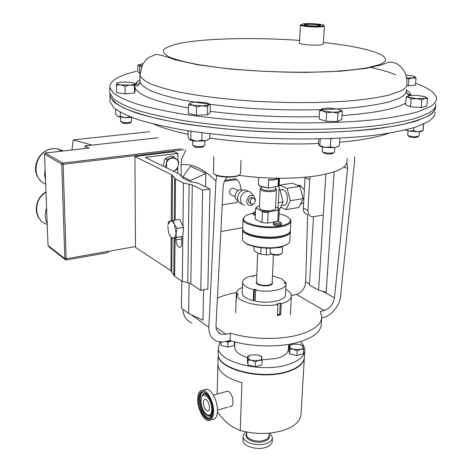 <?xml version="1.0" encoding="UTF-8"?>
<svg xmlns="http://www.w3.org/2000/svg" width="472" height="472" viewBox="0 0 472 472"><rect width="100%" height="100%" fill="white"/><g stroke="black" fill="none" stroke-linecap="round" stroke-linejoin="round"><path stroke-width="0.71" d="M320.529 25.276C320.394 24.402 309.738 23.629 305.75 24.19L304.239 24.656C303.655 25.535 314.966 26.42 319.09 25.818L320.217 25.565C320.093 24.721 309.815 23.972 305.968 24.514L304.523 24.939M212.229 415.985L211.798 416.794L208.748 418.528C204.311 418.416 198.989 407.596 199.308 399.518C199.538 394.492 201.025 391.984 203.774 392.002L205.951 392.899M209.491 407.755C209.373 409.956 208.724 411.053 207.532 411.047C205.09 410.009 203.703 407.2 203.361 402.628C203.467 400.415 204.122 399.312 205.332 399.318C207.768 400.362 209.155 403.176 209.491 407.755M212.913 411.602L211.485 417.584C207.574 424.658 197.786 410.846 198.352 399.395C199.119 391.312 202.022 389.518 207.072 394.002C210.825 398.763 212.772 404.628 212.913 411.602M120.956 121.853L123.699 123.363C127.363 123.699 129.629 123.457 130.502 122.637L131.186 121.971M120.572 121.387L123.033 122.419C127.688 122.844 130.567 122.543 131.664 121.505L131.635 117.38M242.413 287.383C238.572 289.088 236.531 291.135 236.289 293.525L235.935 304.847L236.46 295.041C237.829 302.322 261.647 307.886 277.931 304.458L277.4 315.55L280.687 314.765L279.719 314.169L277.442 314.706M415.584 83.326C428.723 88.034 435.68 93.013 436.458 98.276C436.706 101.297 434.358 104.235 429.402 107.073L417.366 111.941C406.445 114.932 392.669 117.475 376.031 119.569C340.684 123.31 293.749 123.965 248.048 121.156C225.51 119.487 204.453 117.257 184.876 114.466C166.581 111.416 150.946 108.064 137.971 104.4C126.726 100.648 118.537 96.854 113.404 93.025L109.817 87.438C109.604 80.942 118.513 75.555 136.555 71.272M329.297 71.661L330.412 71.779M435.892 103.946C436.128 107.055 433.774 110.07 428.818 112.997L416.794 118.012C405.891 121.097 392.132 123.723 375.529 125.894C340.247 129.77 293.419 130.496 247.829 127.652C225.345 125.953 204.335 123.682 184.8 120.838C166.551 117.723 150.951 114.295 138.001 110.542C126.779 106.696 118.608 102.802 113.481 98.866L109.899 93.131L109.876 91.633M139.683 83.414L135.694 84.429M110 99.999L110.023 101.557L113.599 107.522C118.714 111.604 126.862 115.64 138.048 119.628C150.951 123.505 166.504 127.051 184.694 130.26C204.158 133.192 225.091 135.529 247.499 137.258C292.929 140.149 339.604 139.328 374.78 135.252C391.341 132.968 405.064 130.219 415.944 126.997L427.957 121.764C432.907 118.714 435.272 115.575 435.048 112.342M110.023 93.757L109.941 95.899L113.522 101.71C118.643 105.693 126.809 109.634 138.019 113.528C150.951 117.321 166.533 120.791 184.764 123.935C204.276 126.809 225.262 129.104 247.723 130.809C293.26 133.665 340.035 132.915 375.281 128.968C391.872 126.761 405.619 124.095 416.516 120.968L428.535 115.876C433.491 112.908 435.845 109.852 435.615 106.701L435.567 106.277M322.748 151.919L323.491 152.716C325.804 154.108 328.89 154.385 332.754 153.553L333.055 153.3M322.276 151.258L322.282 151.418C322.352 152.916 331.981 153.789 334.034 152.474L334.477 151.99L334.76 147.636M193.184 145.594L193.951 146.367C194.635 147.164 196.641 147.547 199.975 147.506C202.128 147.37 203.29 147.04 203.462 146.503L204.105 145.901M192.682 144.963L192.694 145.116C193.555 146.125 196.104 146.609 200.34 146.556C203.072 146.391 204.547 145.966 204.765 145.287L204.842 140.951M408.02 135.511L409.259 136.786C413.047 137.83 415.867 137.883 417.726 136.939L418.475 136.331M407.678 135.004L408.298 135.67C413.106 136.992 416.688 137.057 419.042 135.865L419.437 131.676M204.299 389.837L206.701 389.182C211.716 389.311 217.899 401.731 217.456 411.029C217.144 416.676 215.45 419.502 212.382 419.508M197.721 398.864C197.98 393.099 199.685 390.22 202.836 390.238C207.827 390.379 213.999 402.84 213.574 412.156C213.267 417.814 211.592 420.641 208.535 420.641C203.45 420.511 197.361 408.115 197.721 398.864M288.663 344.365L288.41 349.132C288.239 353.139 284.398 356.218 276.893 358.384L262.09 359.929M247.576 357.676C239.398 355.009 235.115 351.563 234.726 347.351L234.749 346.719M300.263 341.704C303.225 344.424 304.735 347.274 304.8 350.242C304.54 356.572 298.463 361.499 286.575 365.009C259.718 373.098 217.02 361.499 218.365 347.374L219.993 341.999M304.735 351.315L304.411 356.797C304.145 363.21 298.086 368.195 286.221 371.759C259.429 379.954 216.849 368.237 218.194 353.935L218.223 352.926M272.48 275.837L282.108 279.04L285.861 282.722L285.825 283.46M277.79 186.381L268.928 188.051L260.473 186.564L259.022 185.543M258.367 184.422L260.078 186.145L268.928 188.051M261.122 188.175L262.349 189.425C265.925 191.207 275.984 190.694 275.53 188.765L275.607 187.03M260.225 188.859L261.128 188.074L260.184 189.124L261.565 190.405C265.583 192.423 276.911 191.838 276.391 189.661L275.536 188.647M276.385 189.785L275.53 208.636C276.037 210.943 264.792 211.58 260.804 209.456L259.441 207.969M277.282 186.77L278.551 185.555L278.917 178.274M268.55 179.696C273.264 179.832 276.533 179.36 278.362 178.268L277.642 178.829C275.949 179.702 273.158 180.115 269.264 180.068L268.55 179.696L268.208 187.685M278.032 186.186L278.397 178.268M255.423 213.179L253.965 212.217L255.482 211.586M281.153 222.985L281.589 223.563L279.837 224.566C276.374 224.873 274.214 224.442 273.371 223.262L273.966 222.601M273.323 224.288L273.317 224.365C274.167 225.545 276.321 225.976 279.784 225.669L281.536 224.666L281.589 223.639M275.736 221.604C278.102 221.368 279.731 221.645 280.616 222.448L279.318 223.356C276.403 223.58 274.769 223.197 274.415 222.223L275.736 221.604M242.39 238.702L242.803 240.508C245.233 245.93 266.497 249.647 279.796 246.832C285.182 245.741 288.457 244.148 289.625 242.059L290.398 231.917M290.368 231.091L290.416 231.492C290.31 234.124 286.917 236.112 280.244 237.469C265.494 240.525 242.077 235.687 242.685 229.905L242.779 229.091M287.944 243.865L282.291 246.573L276.132 247.759C264.019 249.352 247.835 246.39 244.112 242.006M288.587 233.262C286.941 234.732 284.038 235.858 279.896 236.655C267.695 239.127 248.231 236.195 244.366 231.404M281.271 253.954L279.117 254.986C275.217 255.446 272.48 254.963 270.91 253.529L270.792 253.411M282.533 246.502L282.132 253.228L279.625 254.473C275.117 255.004 271.955 254.438 270.149 252.785L270.031 252.278M282.291 246.573L279.955 247.546L276.132 247.759M242.738 228.271L243.104 229.935C245.357 235.251 266.863 238.974 280.303 236.224C285.796 235.15 289.1 233.575 290.209 231.498L290.935 221.403M252.957 213.261C247.912 214.288 244.897 215.769 243.912 217.716C240.301 223.415 264.733 229.109 280.403 225.97C288.008 224.436 291.218 222.194 290.032 219.244C288.711 217.026 285.07 215.22 279.117 213.834M289.478 218.447L290.958 220.99C290.852 223.545 287.454 225.474 280.752 226.784C265.948 229.74 242.437 225.008 243.039 219.397L243.251 218.282L244.732 216.589M256.514 282.103L256.508 282.262C257.895 284.775 261.801 285.749 268.232 285.194C270.78 284.693 272.09 283.89 272.167 282.781L273.435 254.839M256.538 281.619L256.331 283.294L259.087 285.047L264.007 285.926L268.415 285.69C271.707 285.005 273.005 283.932 272.309 282.468L272.185 282.309M229.008 406.799L230.401 406.392C234.519 407.118 233.475 394.934 229.144 391.89L227.545 391.176L226.3 391.524M243.015 439.792L243.003 440.211C242.573 446.064 256.78 450.583 265.854 447.356C270.002 445.916 272.137 443.857 272.261 441.184L272.421 437.892M246.042 431.945L243.865 434.063L243.139 436.494C242.714 442.311 256.939 446.813 266.031 443.603C270.185 442.17 272.32 440.122 272.444 437.461L269.913 433.078M217.415 411.914C222.153 418.398 227.162 423.372 232.436 426.836L240.248 430.57C255.175 434.441 269.477 434.399 283.141 430.452L289.413 427.98C297.035 424.098 300.906 419.407 301.024 413.914L304.322 358.301M218.212 353.339L218.188 354.354C216.837 368.661 259.411 380.391 286.203 372.184C297.826 368.703 303.885 363.823 304.381 357.552M240.248 430.57L241.941 382.715C226.707 378.343 218.707 372.319 217.922 364.632L217.161 394.073M329.049 71.673L330.158 71.791M110.182 94.376L110.2 95.893C111.516 99.734 115.805 103.645 123.086 107.634C132.13 111.604 144.107 115.392 159.023 118.997C183.307 124.177 214.005 128.29 247.741 130.744C282.563 132.815 315.674 133.015 347.067 131.352C366.626 129.93 383.736 127.936 398.403 125.357C411.401 122.519 421.354 119.351 428.269 115.846C433.148 112.926 435.508 109.917 435.355 106.82M237.062 69.508L235.487 69.52M213.497 172.681L213.568 173.189C214.306 176.852 235.699 178.121 239.741 174.728L240.525 173.749L240.974 160.303M239.67 174.787L239.21 175.189C235.516 178.292 216.141 177.389 214.282 174.032M324.022 25.641L324.352 26.013L322.24 26.697C316.452 27.553 300.499 26.385 300.398 25.11L300.9 24.633C301.006 25.86 316.317 26.975 321.874 26.155L323.904 25.506C324.63 24.261 308.93 23.034 303.036 23.86L300.398 25.11M324.358 25.954L323.291 43.937L321.178 44.793C315.29 45.831 299.077 44.492 299.46 43.023L299.466 42.94M117.357 116.183L118.065 116.619L125.499 117.717L130.13 116.802M131.582 117.363L125.499 117.717L120.319 116.377L118.065 116.619L115.799 114.413L115.734 109.309M120.271 112.23L120.319 116.377M290.516 345.014L292.398 344.224L299.148 344.271L302.216 345.598L303.16 346.855C303.36 347.982 302.44 348.837 300.404 349.428L303.567 349.132L303.284 353.888L296.9 355.599L289.69 353.799L288.935 350.33L289.183 345.598L289.944 349.044L293.584 349.38C291.259 348.761 289.926 347.888 289.59 346.761L290.516 345.014L289.183 345.598M248.892 355.876L251.01 354.973L257.96 355.015L260.756 356.224L261.848 357.735C261.948 358.921 260.916 359.823 258.762 360.443L262.107 360.118L261.901 364.986L255.157 366.791L247.894 364.903L247.446 361.245L247.623 356.407L248.077 360.036L251.729 360.401C249.393 359.752 248.107 358.832 247.871 357.652L248.892 355.876L247.623 356.407M234.495 341.84L234.377 345.457L227.793 347.109L220.92 345.362L220.695 342.064M258.52 284.834L256.331 283.294M277.188 210.429L278.533 208.229L279.324 209.409L278.297 210.86L277.188 210.429L269.3 211.763L268.125 212.583L262.467 212.046L262.037 222.56L267.677 223.108L274.91 221.834M275.613 206.86L278.533 208.229M262.467 212.046L261.712 211.043L256.39 208.471L256.349 207.556L257.883 206.288L259.517 206.022M261.712 211.043L269.3 211.763M278.297 210.86L277.813 221.321L278.834 219.822L279.312 209.603M255.204 218.843L255.594 208.618L256.591 207.173M256.39 208.471L255.606 208.718M252.921 214.235L255.334 215.48M276.81 221.498L277.813 221.321M255.204 219.144L262.037 222.56M267.677 223.108L268.125 212.583M254.019 249.942L254.75 251.281L259.972 254.148L267.441 254.921L271.536 254.113M266.332 254.532L266.603 248.148M261.016 247.753L260.762 253.96M254.024 250.272L254.16 246.579M267.441 254.921L259.972 254.148M255.376 214.406L252.957 213.226L253.499 212.618M242.23 292.717L242.213 293.159C242.578 296.286 246.284 298.8 253.334 300.711L253.759 289.708C246.679 287.843 242.956 285.383 242.584 282.333C242.708 279.56 245.694 277.447 251.541 276.002L252.343 276.474L253.965 276.138L253.163 275.666L256.792 275.158M253.759 289.708L254.426 289.224L256.231 289.625L255.564 290.115L255.128 301.118C268.869 304.18 286.28 300.322 285.519 294.599L286.05 284.227M285.861 282.722L284.392 282.704L284.575 283.442L286.044 283.46L286.067 283.772C286.84 289.365 269.365 293.118 255.564 290.115M253.134 276.309L253.163 275.666M253.334 300.711L254.001 300.21L255.157 300.469M254.426 289.224L254.001 300.21M236.46 295.041L238.13 295.059L237.947 293.537L236.289 293.525M237.894 295.053L237.947 293.537M280.687 314.765L281.229 303.697L280.256 303.113L276.958 303.868L277.931 304.458M279.719 314.169L280.256 303.113M281.229 303.697C287.908 301.744 291.295 299.106 291.389 295.791C291.265 293.437 289.401 291.265 285.79 289.271M300.404 349.428L293.584 349.38L297.171 350.832L300.404 349.428M292.398 344.224L289.967 345.179M303.567 349.132L302.699 345.693L300.546 344.707M296.9 355.599L297.171 350.832M289.69 353.799L289.944 349.044M258.762 360.443L251.729 360.401L255.352 361.912L258.762 360.443M251.01 354.973L248.248 356.071M262.107 360.118L261.547 356.496L258.857 355.286M255.157 366.791L255.352 361.912M247.894 364.903L248.077 360.036M226.088 341.498L227.929 342.389L231.427 340.979L226.743 341.339M227.793 347.109L227.929 342.389M220.92 345.362L221.002 342.082M405.955 129.829L408.953 131.063L413.537 130.72L418.127 131.765L423.006 130.449L423.708 123.989M413.82 127.676L413.537 130.72M423.543 124.065L422.942 130.307M405.472 129.947L408.953 131.063L418.127 131.765C420.859 131.623 422.464 131.245 422.942 130.626M188.121 130.809L188.039 136.839L188.977 138.851L189.461 139.446L190.93 139.405L196.37 141.193L201.857 140.296L205.774 140.78L209.704 138.591L209.804 133.777M190.883 131.234L190.93 139.405M191.042 131.629L191.779 131.369M201.992 132.797L201.857 140.296M189.461 139.446C190.529 140.29 192.83 140.868 196.37 141.193L205.774 140.78L208.417 139.576M318.647 138.957L318.429 142.644L319.054 145.317L325.019 147.447L330.388 146.875L334.801 147.63L338.884 146.007M320.234 138.921L319.851 145.329M330.235 138.62L330.89 139.028L330.388 146.875M330.89 139.028L331.621 138.567M339.869 138.19L339.368 145.695M319.243 145.571C320.081 146.355 322.004 146.981 325.019 147.447L334.801 147.63L338.512 146.231M410.846 95.084L407.348 93.893M427.538 98.524L426.788 106.212L421.13 107.557L410.422 106.79L405.566 104.701L406.256 97.037L408.758 97.232L411.13 99.055L416.569 98.618L421.868 99.81L424.794 98.353L427.538 98.524L425.832 97.079M410.422 106.79L411.13 99.055M421.13 107.557L421.868 99.81M408.156 95.94L406.256 97.037M409.2 95.604L417.325 95.35L425.101 96.713L426.192 97.533L424.794 98.353L416.569 98.618L408.758 97.232L407.737 96.435L409.2 95.604M210.276 104.412L210.105 112.619L207.367 114.826L196.399 115.215L188.346 113.38L188.452 105.114L192.487 105.132L196.529 106.896L202.057 105.846L207.532 106.536L208.931 104.601L210.276 104.412L208.907 103.645M189.939 103.197C191.024 102.524 193.319 102.117 196.824 101.987L206.246 102.678L209.22 104.088L208.931 104.601C207.91 105.285 205.621 105.698 202.057 105.846L192.487 105.132L189.602 103.74L189.939 103.197L188.452 105.114M196.399 115.215L196.529 106.896M207.367 114.826L207.532 106.536M140.013 73.461L137.83 71.897L137.794 65.101L138.762 65.124L139.742 66.593L141.765 66.233M138.65 64.694L137.995 65M139.771 73.449L139.742 66.593M143.01 63.779L138.585 64.882L141.889 65.944M116.425 85.078L120.749 84.842C118.254 84.5 116.926 84.057 116.767 83.514L116.425 85.078L116.519 92.677L125.18 93.845L134.508 93.072L135.075 91.155L134.744 83.756C134.443 84.358 132.791 84.783 129.794 85.043L134.461 85.479L134.785 83.644M125.18 93.845L125.109 86.217L129.794 85.043L120.749 84.842L125.109 86.217M134.508 93.072L134.461 85.479M116.79 83.355C117.156 82.759 118.832 82.34 121.805 82.093L130.714 82.293C133.234 82.63 134.579 83.078 134.75 83.627M342.283 111.227L341.722 119.51L337.492 121.516L326.081 121.286L319.113 119.044L319.609 110.749L323.137 110.95L326.594 112.914L332.382 112.153L338.046 113.156L340.235 111.309L342.283 111.227L340.518 110.035M321.733 108.991L319.609 110.749M326.081 121.286L326.594 112.914M337.492 121.516L338.046 113.156M340.926 110.572L340.235 111.309C338.725 111.923 336.105 112.2 332.382 112.153L323.137 110.95L321.102 109.693L321.863 108.932C323.414 108.336 326.01 108.064 329.662 108.112L338.79 109.286L341.734 111.091M408.357 85.939L408.982 78.971L412.593 77.921L416.05 78.34L415.407 85.273L406.776 85.756M406.705 78.163L408.982 78.971M416.05 78.34L415.077 76.8L415.277 77.078L412.593 77.921L406.657 77.921M415.077 76.8C414.298 76.269 412.451 75.839 409.548 75.508L405.991 75.249M235.133 196.73L230.36 194.452L229.422 192.051C229.805 189.526 231.085 188.228 233.262 188.157L234.543 188.759M237.941 200.512C236.077 199.809 235.133 198.269 235.097 195.898C235.717 191.856 237.77 189.768 241.245 189.632L242.82 190.216M244.738 205.326C241.935 204.689 240.496 202.677 240.413 199.278C241.216 194.116 243.823 191.437 248.248 191.248L250.431 192.11L251.877 193.75M241.87 203.928C239.074 203.29 237.64 201.284 237.552 197.898C238.342 192.759 240.944 190.098 245.357 189.909L247.971 191.119M254.001 203.538L251.493 205.326C248.52 205.869 246.909 204.476 246.655 201.143C247.747 196.387 250.142 194.67 253.836 195.986L255.446 199.744L255.317 200.771M250.237 201.668L250.703 203.361L252.03 204.181C253.877 204.116 254.968 203.013 255.317 200.854L254.845 199.149L253.499 198.334C251.665 198.405 250.579 199.514 250.237 201.668M252.85 198.028L251.782 197.526C249.948 197.597 248.862 198.706 248.526 200.848L249.139 202.724L250.968 203.668M224.961 180.322L235.304 178.829L236.932 179.572C239.475 182.145 240.832 185.49 241.003 189.608M173.425 171.165C175.808 170.233 177.389 168.427 178.162 165.76C180.634 157.247 168.345 154.958 166.445 163.672L166.587 167.825M173.454 171.177L176.894 169.472L178.168 165.76L178.841 161.748L173.967 156.804L167.094 159.619L166.421 163.666L165.247 167.171M297.726 185.431L300.41 185.484L304.322 189.974M281.023 189.832L283.324 189.821C288.699 191.768 288.805 206.388 283.465 205.208L281.371 205.556M322.559 291.23L334.471 297.808C333.25 304.245 329.845 308.464 324.252 310.476L320.222 311.449L321.768 316.836C321.479 324.642 313.396 330.742 297.502 335.149C278.403 340.164 250.213 339.338 230.542 333.179L225.976 334.288L221.049 334.17C217.509 332.624 215.828 329.798 215.993 325.686L223.144 186.823C223.374 183.26 224.707 180.033 227.138 177.136M321.68 318.199L321.302 324.004C321.007 331.928 312.936 338.123 297.083 342.601C277.925 347.734 249.6 346.867 229.982 340.536L230.542 333.179M238.773 175.454L242.213 175.773C268.727 179.035 293.366 179.089 316.122 175.944C336.63 172.563 346.914 167.743 346.973 161.483L347.197 158.273M291.301 295.024L292.493 295.342L296.451 294.44C301.885 292.54 304.977 288.374 305.726 281.943L307.638 214.707M217.415 298.127C222.731 295.702 229.079 293.867 236.448 292.628M182.906 176.793L182.888 178.133L190.499 181.873L190.517 180.528L182.906 176.793L190.511 166.303L205.833 173.454L205.574 186.859M181.738 281.023L181.431 308.31L188.658 313.438L189.083 283.035M190.499 181.873L195.237 182.434L198.417 183.366L209.975 189.012L207.863 288.917L200.783 290.41L190.824 283.849L187.762 282.663L182.322 281.412L174.699 276.35L170.911 270.721L135.47 247.363L135.464 246.561L109.445 251.139L107.38 252.726L66.34 259.978L66.168 258.756L109.445 251.139M203.562 289.826L202.972 320.169L188.658 313.438M205.833 173.454L190.517 180.528M313.496 216.843L309.437 285.064L318.582 290.127L323.314 215.114L312.328 216.831C309.396 216.217 307.933 214.052 307.939 210.329L309.703 179.566L305.006 177.649L305.036 177.26M334.135 171.855L326.187 292.239L318.582 290.127M325.904 174.133L323.314 215.114M307.697 214.713C304.77 214.099 303.307 211.94 303.307 208.24L305.006 177.649M310.293 176.717L309.703 179.566M192.027 323.184C186.292 320.559 183.26 315.957 182.929 309.372M181.26 176.08L181.112 164.651L181.738 158.887L185.756 150.214M190.942 314.511L208.854 327.22C208.594 334.028 211.373 338.737 217.191 341.356L222.672 342.064L229.982 340.536M216.807 175.549L215.928 181.053C203.851 168.887 192.246 163.418 181.112 164.651M208.854 327.22L215.928 181.053M321.715 317.886L323.456 317.455C331.025 316.269 340.259 304.788 340.542 296.239L354.602 161.164L354.661 156.804M334.471 297.808L347.604 168.427L343.84 167.023M346.885 162.669L347.604 168.427M182.888 178.091L179.336 174.05L145.252 157.406L177.903 153.394L174.251 151.736L134.909 156.521L135.464 246.561M242.761 227.669L220.843 231.528M279.495 178.274L278.114 208.028M279.111 186.505L279.731 185.16L292.493 183.219L299.938 186.369L287.112 188.363L290.315 200.712L286.062 209.627L280.645 207.108M286.062 209.627L298.805 207.473L303.136 198.612L299.938 186.369M278.993 189.089L279.884 189.484L278.97 189.626M279.294 209.975L283.094 201.892L279.884 189.484M158.102 137.741L85.031 145.913L89.114 148.049L45.412 153.005L62.688 163.088L181.337 148.81M66.286 259.989L65.649 259.936L64.823 258.609L61.738 164.221L44.498 154.096L48.044 245.546L64.823 258.609L66.168 258.756L63.136 164.345L61.738 164.221L62.688 163.088L63.136 164.345L184.08 149.701M49.253 247.145L47.973 245.434L49.253 247.145L65.053 259.47M85.031 145.913L85.096 148.485M71.956 149.978L73.201 139.907L149.624 131.688M92.211 145.11L73.201 139.907M283.094 201.892L278.362 202.665M279.731 185.16L287.112 188.363M303.136 198.612L290.315 200.712M303.602 202.883L300.428 204.146M183.537 227.368L177.088 228.46L174.492 224.548L173.265 220.43L179.702 219.374L183.537 227.368L182.847 235.599L182.322 281.412M182.847 235.599L182.782 236.354L171.855 238.378L176.363 237.475L176.044 233.097L177.088 228.46M176.015 237.646L175.997 239.929C176.221 243.882 177.33 246.355 179.33 247.334C180.764 247.47 181.555 246.142 181.696 243.357L181.773 236.555M134.909 156.521L171.59 174.705L175.531 179.053L183.443 183.012L182.953 226.153M183.443 183.012L192.275 184.959L202.635 190.098L200.783 290.41M202.635 190.098L209.975 189.012M177.903 153.394L177.832 160.604M177.773 167.147L177.714 173.259M169.165 234.2L171.855 238.378M173.265 220.43L168.787 221.48L167.973 224.524M182.782 236.354L176.363 237.475M167.961 224.637L170.339 221.067C171.826 220.831 173.206 221.993 174.492 224.548L176.044 233.097C175.749 235.994 174.876 237.646 173.425 238.047C171.932 238.224 170.557 237.044 169.3 234.501L168.587 232.667L167.772 226.07M167.094 159.619L165.011 158.633L171.867 155.831L173.967 156.804M165.011 158.633L163.141 166.144M236.932 179.572L224.46 181.372M238.006 200.683L236.726 202.553L222.218 204.86M210.241 418.269L209.597 418.281C205.155 418.168 199.827 407.354 200.152 399.288C200.281 395.394 201.267 392.969 203.113 392.002M212.624 414.463C211.556 416.416 210.087 416.888 208.211 415.885M201.939 396.096L202.96 394.71C206.364 391.288 212.96 401.625 212.536 409.902C212.064 415.46 210.146 417.183 206.777 415.077C203.113 411.625 201.196 406.776 201.013 400.545L201.691 396.651L203.473 393.967L205.344 393.365L207.509 394.303M202.541 395.147L203.473 393.967L202.559 395.111M201.149 400.775C201.066 388.834 212.258 397.937 211.763 409.661C211.68 421.655 200.63 412.144 201.149 400.775M323.373 42.515C369.293 47.318 399.341 57.177 379.152 64.729L367.452 67.773C356.82 69.526 343.687 70.841 328.052 71.72C295.177 73.06 254.626 71.614 221.622 67.939L199.379 64.817C186.682 62.446 176.864 59.95 169.938 57.324C164.805 54.693 162.692 52.168 163.601 49.743C166.132 47.43 171.165 45.377 178.693 43.577C203.81 38.256 254.485 37.17 299.596 40.403M369.918 67.284C380.597 69.567 389.205 72.08 395.731 74.818M406.345 90.571C406.587 93.196 404.297 95.716 399.477 98.129L389.005 101.893C379.712 104.176 368.201 106.094 354.466 107.645C325.409 110.389 287.649 110.713 251.104 108.418C223.551 106.395 199.744 103.374 179.69 99.35C167.619 96.607 157.89 93.721 150.515 90.701C144.562 87.662 141.051 84.671 139.989 81.733L139.96 75.142L142.45 64.794C144.792 61.212 146.757 58.87 148.344 57.749L155.79 54.445C160.138 54.746 166.474 56.498 174.793 59.702L197.98 64.811L229.958 68.995C254.815 71.13 280.138 72.275 305.927 72.422L340.371 71.201L365.829 68.416L380.933 64.994L388.084 62.481L391.966 62.115L396.226 63.443L398.197 64.605L400.628 66.576L403.69 70.322L405.619 74.187L406.829 78.995L406.935 83.998C407.188 86.541 404.899 88.972 400.073 91.297L389.589 94.919C380.284 97.12 368.75 98.955 354.979 100.442C325.863 103.055 288.003 103.321 251.364 101.061C223.734 99.073 199.868 96.123 179.761 92.217C167.654 89.544 157.908 86.748 150.509 83.821C144.544 80.877 141.028 77.98 139.96 75.142L139.995 73.774M139.977 79.744C137.193 81.455 135.753 83.243 135.665 85.119C136.732 86.223 138.62 87.131 139.989 81.733L139.983 80.559M405.713 103.073L404.079 103.976C393.4 109.421 372.709 113.28 341.988 115.557M319.255 116.625C281.76 117.522 245.381 115.752 210.134 111.315M188.411 108.005C154.828 101.657 137.039 94.784 135.051 87.391M135.039 85.096C135.541 83.178 137.187 81.367 139.977 79.656M153.754 124.059C161.925 127.776 173.366 131.175 188.074 134.26M209.715 138.054C244.85 143.057 281.135 144.88 318.571 143.535M339.598 142.214C361.139 140.272 377.512 137.293 388.721 133.275M246.738 433.526C242.531 438.606 255.6 444.482 264.438 441.344C268.875 439.709 270.426 437.456 269.081 434.588M246.697 434.559L246.685 434.877C246.366 439.308 257.199 442.718 264.125 440.293C267.305 439.208 268.94 437.65 269.034 435.615L269.152 433.148M406.416 89.78C408.976 91.621 410.475 93.48 410.917 95.356M63.348 150.951L57.442 148.822L53.035 148.745C35.217 149.813 29.382 178.15 45.589 184.027M324.252 310.476L296.451 294.44M216.028 327.308L225.976 334.288M303.307 208.24L307.939 210.329M305.726 281.943L309.496 284.026M45.908 192.305C33.04 199.798 33.89 220.619 46.958 224.277M47.117 223.409C44.757 218.725 44.563 213.692 46.533 208.311M45.418 179.631L44.592 174.829L45.041 169.855M89.078 148.037L45.377 152.987L44.498 154.096L45.253 152.999M48.032 245.304L44.51 153.901M175.029 237.823L174.699 276.35M175.531 179.053L175.183 220.117M171.59 174.705L171.259 220.861M171.141 237.487L170.911 270.721M172.51 175.395L172.174 220.66M172.038 238.342L171.796 271.612M174.593 178.345L174.251 220.271M174.103 237.982L173.796 275.436M189.089 184.021L187.762 282.663M192.275 184.959L190.824 283.849M181.744 238.915L175.997 239.929M208.748 418.528L210.353 418.216M207.532 411.047L208.441 410.787M211.798 416.794L211.485 417.584M235.935 304.847L235.681 312.771M110.023 101.557L109.941 95.899M407.672 135.08L408.056 130.868M202.836 390.238L206.701 389.182M213.368 395.129L227.545 391.176M234.903 341.946L234.726 347.351M218.365 347.374L218.194 353.935M275.536 188.599L276.321 189.396M280.616 222.448L281.536 223.368M243.912 217.716L243.251 218.282M243.039 219.397L242.726 228.684M256.508 282.262L257.671 252.886M243.003 440.211L243.139 436.494M246.697 434.482L246.791 432.087M217.922 364.632L218.188 354.354M213.497 172.882L213.857 156.645M323.904 25.506L324.352 26.013M300.381 25.051L299.46 43.023M110.177 94.282L110.2 95.893M255.594 208.618L255.199 219.037M256.349 207.556L255.682 208.128M290.032 219.244L290.64 219.858M270.214 248.166L270.025 252.396M242.372 239.121L242.685 229.905M254.013 250.16L254.148 246.579M274.415 222.223L273.406 223.067M273.371 223.262L273.317 224.365M252.957 213.226L252.921 214.3M253.965 212.217L252.992 213.049M258.361 184.576L258.638 177.448M259.435 208.099L260.184 189.124M261.122 188.287L261.175 186.841M242.213 293.159L242.584 282.333M302.216 345.598L302.794 345.84M260.756 356.224L261.565 356.537M217.462 410.133L227.775 407.153M192.682 145.051L192.747 140.691M322.27 151.353L322.541 146.975M407.737 96.435L406.622 96.978M426.192 97.533L427.284 98.259M209.22 104.088L209.586 104.306M189.602 103.74L189.178 103.982M321.102 109.693L320.146 110.182M406.339 91.356C407.572 94.89 408.764 95.845 409.926 94.217M109.817 87.438L109.899 93.131M291.36 296.387L290.392 314.582M120.572 121.446L120.525 117.28M299.46 185.213L297.808 185.466M282.551 189.591L280.014 189.986M61.596 151.152L57.442 148.822L52.894 148.68C37.784 149.535 29.706 170.876 40.616 180.628M217.722 331.816L221.049 334.17M40.663 220.194C33.028 212.589 35.795 197.662 45.896 191.957M180.375 247.145L179.33 247.334M253.499 198.334L251.782 197.526M253.836 195.986L250.431 192.11M248.248 191.248L245.357 189.909M242.643 190.281L241.245 189.632M238.112 190.428L233.262 188.157"/></g></svg>
